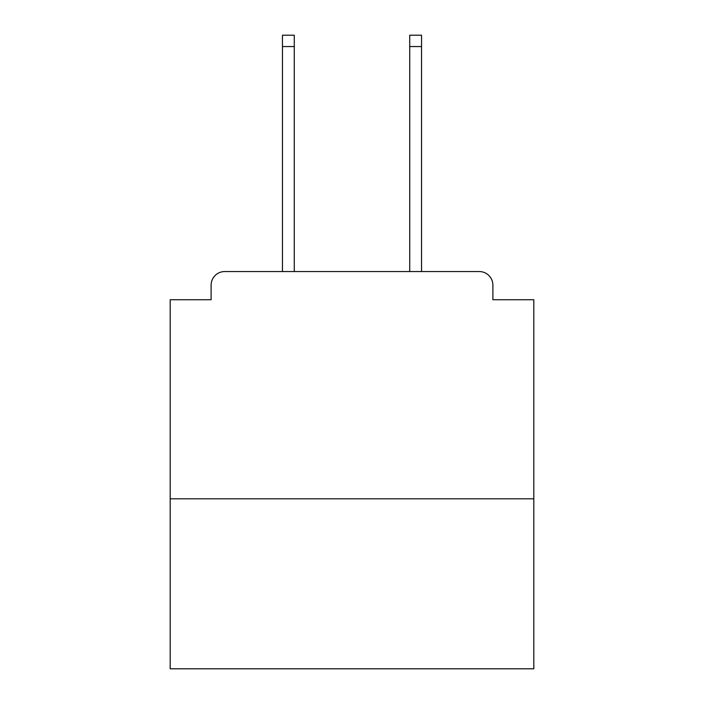 <?xml version="1.0" encoding="UTF-8"?>
<svg xmlns="http://www.w3.org/2000/svg" width="704" height="704" viewBox="0 0 704 704"><rect width="100%" height="100%" fill="white"/><g stroke="black" fill="none" stroke-linecap="round" stroke-linejoin="round"><path stroke-width="1.06" d="M533.808 498.81L533.808 299.728L492.897 299.728L492.897 285.182A13.631 13.631 0 0 0 479.266 271.55L224.734 271.55A13.631 13.631 0 0 0 211.103 285.182L211.103 299.728L170.192 299.728L170.192 668.8L533.808 668.8L533.808 498.81L170.192 498.81M211.103 285.182L211.103 299.728M479.266 271.55L421.538 271.55L421.538 46.561L409.728 46.561L409.728 35.2L421.538 35.2L421.538 46.561M282.462 46.561L282.462 35.2L294.272 35.2L294.272 46.561L282.462 46.561L282.462 271.55L224.734 271.55M492.897 299.728L492.897 285.182M294.272 46.561L294.272 271.55M409.728 271.55L409.728 46.561"/></g></svg>
